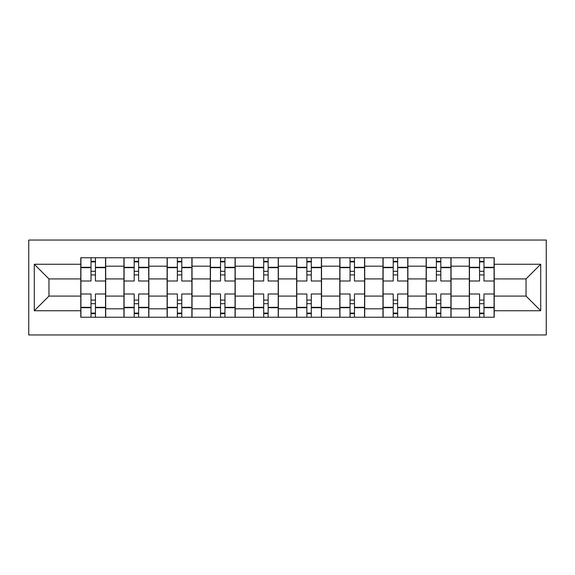 <?xml version="1.0" encoding="UTF-8"?>
<svg xmlns="http://www.w3.org/2000/svg" width="575" height="575" viewBox="0 0 575 575"><rect width="100%" height="100%" fill="white"/><g stroke="black" fill="none" stroke-linecap="round" stroke-linejoin="round"><path stroke-width="0.86" d="M28.75 334.959L546.25 334.959L546.25 240.041L28.75 240.041L28.75 334.959M123.948 317.249L123.948 266.189L105.685 266.189L105.685 317.249M105.685 266.189L105.685 257.751M123.948 266.189L123.948 257.751M148.853 257.751L148.853 317.249M167.117 317.249L167.117 257.751M192.028 257.751L192.028 317.249M210.292 317.249L210.292 257.751M235.197 257.751L235.197 317.249M253.46 317.249L253.46 257.751M278.365 257.751L278.365 317.249M296.635 317.249L296.635 257.751M321.54 257.751L321.54 317.249M339.803 317.249L339.803 257.751M364.708 257.751L364.708 317.249M382.972 317.249L382.972 257.751M407.883 257.751L407.883 317.249M426.147 317.249L426.147 257.751M451.052 257.751L451.052 317.249M469.315 317.249L469.315 257.751M469.315 296.082L451.052 296.082M426.147 296.082L407.883 296.082M382.972 296.082L364.708 296.082M339.803 296.082L321.54 296.082M296.635 296.082L278.365 296.082M253.46 296.082L235.197 296.082M210.292 296.082L192.028 296.082M167.117 296.082L148.853 296.082M123.948 296.082L105.685 296.082M469.315 278.918L451.052 278.918M426.147 278.918L407.883 278.918M382.972 278.918L364.708 278.918M339.803 278.918L321.54 278.918M296.635 278.918L278.365 278.918M253.46 278.918L235.197 278.918M210.292 278.918L192.028 278.918M167.117 278.918L148.853 278.918M123.948 278.918L105.685 278.918M48.954 296.082L80.78 296.082L80.78 278.918L48.954 278.918L48.954 296.082L34.284 310.744L34.284 264.256L80.78 264.256L80.78 278.918M494.22 278.918L494.22 296.082L526.046 296.082L526.046 278.918L494.22 278.918L494.22 257.751L80.78 257.751L80.78 264.256M494.22 264.256L540.716 264.256L540.716 310.744L494.22 310.744L494.22 296.082M80.78 296.082L80.78 317.249L494.22 317.249L494.22 310.744M80.78 310.744L34.284 310.744M95.443 313.095L91.015 313.095M91.015 261.905L95.443 261.905M138.618 313.095L134.191 313.095M134.191 261.905L138.618 261.905M181.786 313.095L177.359 313.095M177.359 261.905L181.786 261.905M224.954 313.095L220.527 313.095M220.527 261.905L224.954 261.905M268.13 313.095L263.702 313.095M263.702 261.905L268.13 261.905M311.298 313.095L306.87 313.095M306.87 261.905L311.298 261.905M354.473 313.095L350.046 313.095M350.046 261.905L354.473 261.905M397.641 313.095L393.214 313.095M393.214 261.905L397.641 261.905M440.809 313.095L436.382 313.095M436.382 261.905L440.809 261.905M483.985 313.095L479.557 313.095M479.557 261.905L483.985 261.905M34.284 264.256L48.954 278.918M526.046 296.082L540.716 310.744M526.046 278.918L540.716 264.256M105.541 317.249L105.541 280.995L95.443 280.995L95.443 257.751M91.015 257.751L91.015 280.995L80.917 280.995L80.917 257.751M105.541 280.995L105.541 257.751M80.917 317.249L80.917 294.005L91.015 294.005L91.015 317.249M95.443 317.249L95.443 294.005L105.541 294.005M91.015 274.908L95.443 274.908M80.917 294.005L80.917 280.995M95.443 300.092L91.015 300.092M95.443 313.655L91.015 313.655M91.015 303.686L95.443 303.686M95.443 271.314L91.015 271.314M91.015 261.345L95.443 261.345M148.717 317.249L148.717 280.995L138.618 280.995L138.618 257.751M134.191 257.751L134.191 280.995L124.085 280.995L124.085 257.751M148.717 280.995L148.717 257.751M124.085 317.249L124.085 294.005L134.191 294.005L134.191 317.249M138.618 317.249L138.618 294.005L148.717 294.005M134.191 274.908L138.618 274.908M124.085 294.005L124.085 280.995M138.618 300.092L134.191 300.092M138.618 313.655L134.191 313.655M134.191 303.686L138.618 303.686M138.618 271.314L134.191 271.314M134.191 261.345L138.618 261.345M191.885 317.249L191.885 280.995L181.786 280.995L181.786 257.751M177.359 257.751L177.359 280.995L167.26 280.995L167.26 257.751M191.885 280.995L191.885 257.751M167.26 317.249L167.26 294.005L177.359 294.005L177.359 317.249M181.786 317.249L181.786 294.005L191.885 294.005M177.359 274.908L181.786 274.908M167.26 294.005L167.26 280.995M181.786 300.092L177.359 300.092M181.786 313.655L177.359 313.655M177.359 303.686L181.786 303.686M181.786 271.314L177.359 271.314M177.359 261.345L181.786 261.345M235.06 317.249L235.06 280.995L224.954 280.995L224.954 257.751M220.527 257.751L220.527 280.995L210.428 280.995L210.428 257.751M235.06 280.995L235.06 257.751M210.428 317.249L210.428 294.005L220.527 294.005L220.527 317.249M224.954 317.249L224.954 294.005L235.06 294.005M220.527 274.908L224.954 274.908M210.428 294.005L210.428 280.995M224.954 300.092L220.527 300.092M224.954 313.655L220.527 313.655M220.527 303.686L224.954 303.686M224.954 271.314L220.527 271.314M220.527 261.345L224.954 261.345M278.228 317.249L278.228 280.995L268.13 280.995L268.13 257.751M263.702 257.751L263.702 280.995L253.597 280.995L253.597 257.751M278.228 280.995L278.228 257.751M253.597 317.249L253.597 294.005L263.702 294.005L263.702 317.249M268.13 317.249L268.13 294.005L278.228 294.005M263.702 274.908L268.13 274.908M253.597 294.005L253.597 280.995M268.13 300.092L263.702 300.092M268.13 313.655L263.702 313.655M263.702 303.686L268.13 303.686M268.13 271.314L263.702 271.314M263.702 261.345L268.13 261.345M321.403 317.249L321.403 280.995L311.298 280.995L311.298 257.751M306.87 257.751L306.87 280.995L296.772 280.995L296.772 257.751M321.403 280.995L321.403 257.751M296.772 317.249L296.772 294.005L306.87 294.005L306.87 317.249M311.298 317.249L311.298 294.005L321.403 294.005M306.87 274.908L311.298 274.908M296.772 294.005L296.772 280.995M311.298 300.092L306.87 300.092M311.298 313.655L306.87 313.655M306.87 303.686L311.298 303.686M311.298 271.314L306.87 271.314M306.87 261.345L311.298 261.345M364.572 317.249L364.572 280.995L354.473 280.995L354.473 257.751M350.046 257.751L350.046 280.995L339.94 280.995L339.94 257.751M364.572 280.995L364.572 257.751M339.94 317.249L339.94 294.005L350.046 294.005L350.046 317.249M354.473 317.249L354.473 294.005L364.572 294.005M350.046 274.908L354.473 274.908M339.94 294.005L339.94 280.995M354.473 300.092L350.046 300.092M354.473 313.655L350.046 313.655M350.046 303.686L354.473 303.686M354.473 271.314L350.046 271.314M350.046 261.345L354.473 261.345M407.74 317.249L407.74 280.995L397.641 280.995L397.641 257.751M393.214 257.751L393.214 280.995L383.115 280.995L383.115 257.751M407.74 280.995L407.74 257.751M383.115 317.249L383.115 294.005L393.214 294.005L393.214 317.249M397.641 317.249L397.641 294.005L407.74 294.005M393.214 274.908L397.641 274.908M383.115 294.005L383.115 280.995M397.641 300.092L393.214 300.092M397.641 313.655L393.214 313.655M393.214 303.686L397.641 303.686M397.641 271.314L393.214 271.314M393.214 261.345L397.641 261.345M450.915 317.249L450.915 280.995L440.809 280.995L440.809 257.751M436.382 257.751L436.382 280.995L426.283 280.995L426.283 257.751M450.915 280.995L450.915 257.751M426.283 317.249L426.283 294.005L436.382 294.005L436.382 317.249M440.809 317.249L440.809 294.005L450.915 294.005M436.382 274.908L440.809 274.908M426.283 294.005L426.283 280.995M440.809 300.092L436.382 300.092M440.809 313.655L436.382 313.655M436.382 303.686L440.809 303.686M440.809 271.314L436.382 271.314M436.382 261.345L440.809 261.345M494.083 317.249L494.083 280.995L483.985 280.995L483.985 257.751M479.557 257.751L479.557 280.995L469.459 280.995L469.459 257.751M494.083 280.995L494.083 257.751M469.459 317.249L469.459 294.005L479.557 294.005L479.557 317.249M483.985 317.249L483.985 294.005L494.083 294.005M479.557 274.908L483.985 274.908M469.459 294.005L469.459 280.995M483.985 300.092L479.557 300.092M483.985 313.655L479.557 313.655M479.557 303.686L483.985 303.686M483.985 271.314L479.557 271.314M479.557 261.345L483.985 261.345M426.147 266.189L407.883 266.189M382.972 266.189L364.708 266.189M339.803 266.189L321.54 266.189M296.635 266.189L278.365 266.189M253.46 266.189L235.197 266.189M210.292 266.189L192.028 266.189M167.117 266.189L148.853 266.189M469.315 266.189L451.052 266.189M426.147 308.811L407.883 308.811M382.972 308.811L364.708 308.811M339.803 308.811L321.54 308.811M296.635 308.811L278.365 308.811M253.46 308.811L235.197 308.811M210.292 308.811L192.028 308.811M167.117 308.811L148.853 308.811M123.948 308.811L105.685 308.811M469.315 308.811L451.052 308.811M105.541 267.296L95.443 267.296M91.015 267.296L80.917 267.296M91.015 267.67L80.917 267.67M91.015 307.33L80.917 307.33M91.015 307.704L80.917 307.704M105.541 307.704L95.443 307.704M105.541 267.67L95.443 267.67M105.541 307.33L95.443 307.33M148.717 267.296L138.618 267.296M134.191 267.296L124.085 267.296M134.191 267.67L124.085 267.67M134.191 307.33L124.085 307.33M134.191 307.704L124.085 307.704M148.717 307.704L138.618 307.704M148.717 267.67L138.618 267.67M148.717 307.33L138.618 307.33M191.885 267.296L181.786 267.296M177.359 267.296L167.26 267.296M177.359 267.67L167.26 267.67M177.359 307.33L167.26 307.33M177.359 307.704L167.26 307.704M191.885 307.704L181.786 307.704M191.885 267.67L181.786 267.67M191.885 307.33L181.786 307.33M235.06 267.296L224.954 267.296M220.527 267.296L210.428 267.296M220.527 267.67L210.428 267.67M220.527 307.33L210.428 307.33M220.527 307.704L210.428 307.704M235.06 307.704L224.954 307.704M235.06 267.67L224.954 267.67M235.06 307.33L224.954 307.33M278.228 267.296L268.13 267.296M263.702 267.296L253.597 267.296M263.702 267.67L253.597 267.67M263.702 307.33L253.597 307.33M263.702 307.704L253.597 307.704M278.228 307.704L268.13 307.704M278.228 267.67L268.13 267.67M278.228 307.33L268.13 307.33M321.403 267.296L311.298 267.296M306.87 267.296L296.772 267.296M306.87 267.67L296.772 267.67M306.87 307.33L296.772 307.33M306.87 307.704L296.772 307.704M321.403 307.704L311.298 307.704M321.403 267.67L311.298 267.67M321.403 307.33L311.298 307.33M364.572 267.296L354.473 267.296M350.046 267.296L339.94 267.296M350.046 267.67L339.94 267.67M350.046 307.33L339.94 307.33M350.046 307.704L339.94 307.704M364.572 307.704L354.473 307.704M364.572 267.67L354.473 267.67M364.572 307.33L354.473 307.33M407.74 267.296L397.641 267.296M393.214 267.296L383.115 267.296M393.214 267.67L383.115 267.67M393.214 307.33L383.115 307.33M393.214 307.704L383.115 307.704M407.74 307.704L397.641 307.704M407.74 267.67L397.641 267.67M407.74 307.33L397.641 307.33M450.915 267.296L440.809 267.296M436.382 267.296L426.283 267.296M436.382 267.67L426.283 267.67M436.382 307.33L426.283 307.33M436.382 307.704L426.283 307.704M450.915 307.704L440.809 307.704M450.915 267.67L440.809 267.67M450.915 307.33L440.809 307.33M494.083 267.296L483.985 267.296M479.557 267.296L469.459 267.296M479.557 267.67L469.459 267.67M479.557 307.33L469.459 307.33M479.557 307.704L469.459 307.704M494.083 307.704L483.985 307.704M494.083 267.67L483.985 267.67M494.083 307.33L483.985 307.33"/></g></svg>
